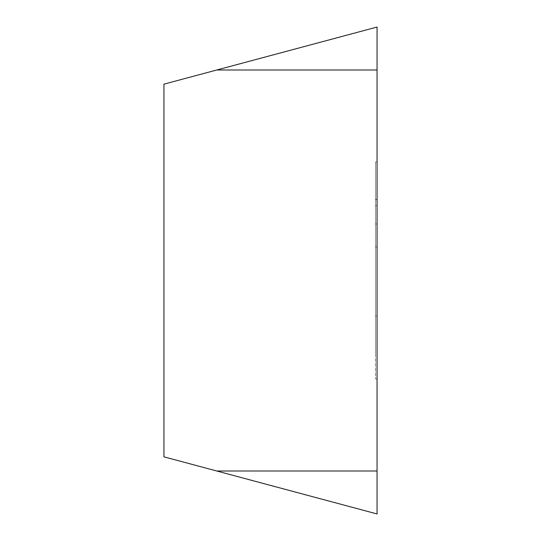<?xml version="1.0" encoding="UTF-8"?>
<svg xmlns="http://www.w3.org/2000/svg" width="541" height="541" viewBox="0 0 541 541"><rect width="100%" height="100%" fill="white"/><g stroke="black" fill="none" stroke-linecap="round" stroke-linejoin="round"><path stroke-width="0.41" stroke-dasharray="2.71 2.03" d="M377.057 379.004L377.057 161.982L377.057 354.497L375.447 354.497L375.447 161.982L375.447 379.004L375.447 223.988L375.447 354.497L377.057 354.497L377.057 223.988L377.057 379.004L375.447 379.004M377.057 205.627L375.447 205.627M377.057 316.133L375.447 316.133L377.057 316.133M377.057 161.982L375.447 161.982L377.057 161.982M377.057 199.609L375.447 199.609L377.057 199.609M377.057 246.96L375.447 246.96M377.057 223.988L375.447 223.988M377.057 513.95L377.057 471.001L216.785 471.001L163.943 456.847L163.943 84.153L216.785 69.999L377.057 69.999L377.057 27.05M377.057 471.001L377.057 69.999M375.447 199.46L377.057 199.46"/><path stroke-width="0.81" d="M377.057 471.001L377.057 27.05L163.943 84.153L163.943 456.847L377.057 513.95L216.785 471.001L377.057 471.001L377.057 513.95M377.057 27.05L216.785 69.999L377.057 69.999"/></g></svg>
